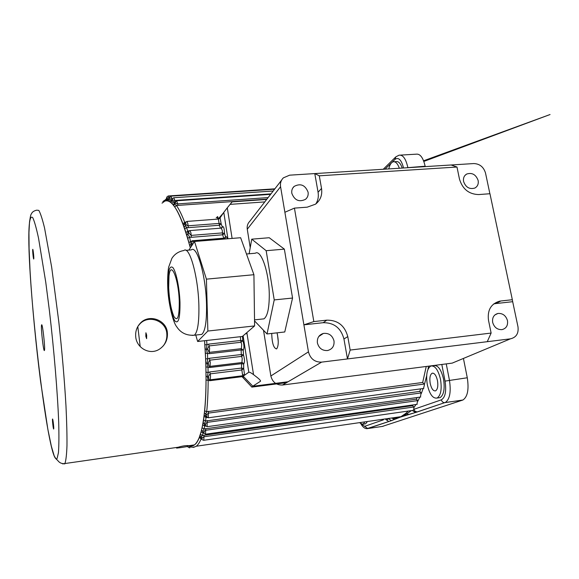 <?xml version="1.0" encoding="UTF-8"?>
<svg xmlns="http://www.w3.org/2000/svg" width="579" height="579" viewBox="0 0 579 579"><rect width="100%" height="100%" fill="white"/><g stroke="black" fill="none" stroke-linecap="round" stroke-linejoin="round"><path stroke-width="0.87" d="M286.576 382.639L251.843 387.098L242.065 376.668L209.83 380.692L208.151 380.468C208.107 392.215 207.629 402.651 206.703 411.77L422.684 382.458L424.132 384.051L208.534 413.102L206.956 414.369L206.826 417.119M207.405 417.589L206.044 417.473L205.538 421.034L419.761 391.397L421.114 392.931L207.318 422.344L205.849 423.242L205.364 425.746M205.617 426.086L204.684 425.999L204.069 428.996L416.381 399.155L417.647 400.61L205.791 430.255L204.655 430.718L203.714 433.106L203.222 432.781L203.75 432.976M227.916 238.758L223.784 212.37L220.1 217.813L221.164 223.834L219.115 223.429L219.383 225.253L188.298 227.656L187.871 223.718L186.93 221.424L185.461 222.546L186.148 224.79L188.037 225.803L219.115 223.429L218.406 219.427L220.1 217.813L218.406 219.427M190.361 247.841L188.906 242.514L192.322 240.748L223.733 238.193L222.676 234.799L191.345 237.31L190.954 232.932L189.97 230.565L188.595 231.491L188.826 232.845L191.121 235.4L222.445 232.903L222.293 230.464L221.221 228.126L190.122 230.558M193.799 242.579L192.937 240.994L191.743 241.653L192.228 244.982M266.897 199.154L178.042 205.386L176.718 200.79L175.133 202.411L175.922 203.417L177.695 203.895L268.099 197.598M175.321 201.796L173.794 197.743C172.419 198.525 171.891 199.104 172.202 199.48L173.157 200.247L174.72 200.472L270.979 193.871M172.166 199.639L170.993 196.143C169.64 196.874 169.111 197.49 169.408 197.989L172.571 198.459M242.492 336.341L242.775 340.582C244.193 344.737 244.36 347.936 243.267 350.186L243.441 354.818C244.787 359.378 244.859 362.468 243.65 364.09L243.687 368.526L241.552 368.056L241.515 363.677L209.699 367.52L207.991 367.267L208.1 372.594L209.786 371.935L241.552 368.056L241.863 369.967L210.083 373.868L208.534 376.249L208.932 379.44L209.909 379.795M209.996 366.398L241.935 362.534L242.225 358.517L241.66 356.389L243.441 354.818L241.305 354.529L241.132 349.962L209.185 353.682L207.463 353.4L207.716 358.966L209.395 358.292L241.305 354.529L241.66 356.389L209.736 360.174L208.245 362.816L209.041 366.254L209.916 366.413M207.593 348.775L209.106 352.387L241.371 348.667L241.704 344.577L241.038 342.269L209.005 345.924L207.593 348.775M437.478 380.613C436.197 375.293 434.402 372.84 432.093 373.252C430.031 374.707 429.401 378.109 430.204 383.464C431.464 388.791 433.266 391.252 435.603 390.839C437.659 389.392 438.281 385.983 437.478 380.613M146.668 335.132L145.915 332.766L145.821 336.334L146.632 338.664L146.668 335.132M137.795 326.57L140.212 346.611M360.174 423.206L362.982 424.197L364.459 422.583M364.567 423.966L365.508 423.835L366.992 422.221M427.295 384.601C429.575 394.292 432.853 398.772 437.138 398.034C440.865 395.399 441.994 389.197 440.525 379.419C438.187 369.757 434.93 365.298 430.747 366.058C426.984 368.707 425.833 374.888 427.295 384.601M438.419 397.86L440.098 397.621C443.84 394.987 444.983 388.784 443.514 379.021C441.169 369.366 437.89 364.915 433.693 365.682L432.375 365.848M423.51 388.487L424.436 384.89L424.132 384.051M420.419 397.064L421.114 392.931M416.902 404.366L417.647 400.61M400.545 155.1L416.2 154.18C420.166 153.638 423.148 157.654 425.152 166.216L425.232 166.622M463.432 358.437L467.282 377.769C469.062 389.414 467.608 396.832 462.925 400.009L382.278 426.441M178.042 205.386L176.342 205.35C179.085 209.251 181.878 214.918 184.708 222.365L185.787 222.018M218.232 218.956L223.378 212.971M216.177 217.907L217.639 216.582L218.225 219.072M203.736 433.179L201.087 431.891L203.222 422.808L204.655 410.786C205.552 401.775 206.015 391.476 206.037 379.882L205.871 362.939L204.568 340.72C208.715 396.079 203.663 439.106 194.428 444.896L188.819 445.707C186.214 445.381 182.66 445.895 178.151 447.241L177.239 447.791M202.093 427.801L204.069 428.996L202.802 431.427L203.041 433.121L202.31 435.56L412.617 405.647L413.79 407.001L203.982 436.761L202.245 437.977L201.832 439.114C201.615 439.512 202.281 439.902 203.83 440.272L203.678 440.293M390.811 418.168L400.198 417.184L405.655 413.5L406.791 413.826L411.336 410.641M188.298 227.656L186.539 227.475L187.762 231.159L189.485 230.695M172.151 199.697L170.566 199.755L173.396 201.825L174.554 203.048L174.641 203.982L176.342 205.35L174.757 207.014L173.005 204.734L174.554 203.048M175.075 201.81L173.396 201.825L171.869 203.518L171 202.317L170.175 202.1L171.673 200.406M191.345 237.31L189.579 237.093L191.417 246.227M206.66 340.481L206.964 344.802L208.628 344.121L240.64 340.488L240.394 336.696M413.015 410.373L413.891 409.324L413.79 407.001M402.253 168.069C400.509 163.264 398.417 161.121 395.978 161.635L394.306 161.736M200.377 434.301L202.31 435.56L201.224 436.95L200.783 438.245L201.137 438.824L199.234 437.529L201.087 431.891M186.901 235.096L185.968 232.548L187.762 231.159L187.864 233.974L189.579 237.093L187.748 238.418L186.901 235.096L188.826 232.845M184.766 228.908L182.964 223.856L184.708 222.365L184.52 223.834L186.539 227.475L184.766 228.908L185.968 232.548M170.175 202.1L168.257 200.674L167.49 200.884L169.054 199.176M167.49 200.884L165.97 200.45L164.957 201.051L165.572 199.668M246.857 332.592L253.544 374.642L257.452 377.674C259.754 379.534 260.767 380.729 260.499 381.257L252.661 386.294L288.096 381.749M264.769 201.905L230.066 204.373L227.286 207.825L232.107 238.418M441.813 364.459L445.048 381.105C446.539 391.18 445.316 397.418 441.372 399.828L413.891 409.324L414.998 411.264L417.264 411.966L400.198 417.184L391.52 420.622L367.043 428.619M242.398 375.764L242.941 375.713L242.471 374.41L244.599 375.192L248.796 372.203L243.108 335.82M399.351 168.25C397.614 163.444 395.537 161.295 393.105 161.809C391.158 162.511 389.71 164.877 388.784 168.916M253.544 374.642C251.134 372.862 249.549 372.044 248.796 372.203M243.115 377.754L243.368 376.097L244.599 375.192L243.687 368.526L241.863 369.967L242.471 374.41M242.724 375.749L252.842 386.215M230.066 204.373L232.179 201.868L266.673 199.444M223.784 212.37L227.286 207.825M251.843 387.098L252.661 386.294M209.786 371.935L210.524 375.785L210.322 379.773L242.941 375.713L243.368 376.097L242.065 376.668L242.246 375.8M169.256 198.51L168.351 195.963C167.013 196.636 166.484 197.287 166.774 197.909L169.408 197.96M388.4 418.479L391.245 420.651L394.61 419.268L392.772 418.595L400.198 417.184L406.791 413.826L408.89 414.571M203.526 419.934L205.538 421.034L204.358 423.871L204.684 425.999L202.693 424.841M204.655 410.786L206.703 411.77L205.769 413.898L205.538 416.163L206.044 417.473L204.011 416.417M166.549 198.611L166.774 197.909L166.079 199.096L168.699 199.154M169.408 197.989L168.684 199.169L170.566 199.755L169.09 201.449M204.843 344.693L206.964 344.802L206.435 349.267L207.463 353.4L205.342 353.176M205.596 358.669L207.716 358.966L207.079 363.315L207.991 367.267L205.878 366.854M205.986 372.109L208.1 372.594L207.354 376.77L208.151 380.468L206.037 379.882M386.07 419.5L387.04 420.072L387.981 419.087M395.044 419.239L399.032 417.531L392.352 418.335M166.463 200.783L167.888 199.104M245.431 333.815L247.074 333.562M412.342 410.468L415.541 412.538M412.487 410.453L415.679 412.494M401.464 416.569L415.281 412.566L444.672 402.673L417.264 411.966M385.809 419.514L388.849 421.526M388.314 418.487L391.281 420.701M361.593 424.219L367.788 428.554L391.52 420.622M32.699 249.549C32.453 250.91 33.444 259.826 33.741 258.979L33.777 258.82C34.023 257.539 33.046 248.63 32.742 249.368L32.699 249.549M52.523 419.051C52.139 419.616 53.348 429.944 53.681 428.974L53.688 428.967C54.064 428.417 52.87 418.132 52.53 419.044L52.523 419.051M44.474 350.281L44.424 350.44C43.577 352.683 40.747 327.837 41.536 325.13L41.608 324.906C42.441 322.525 45.321 347.972 44.474 350.281M163.271 345.902C165.97 342.305 167.15 338.281 166.817 333.815C166.332 320.896 148.571 314.223 139.814 323.979L138.012 326.187M167.403 333.077C166.897 320.107 149.078 313.442 140.306 323.212C136.839 326.961 135.305 331.398 135.71 336.522C136.297 347.834 149.686 355.651 159.493 349.137C165.131 345.236 167.765 339.88 167.403 333.077M176.609 447.466L176.617 448.11L181.147 447.56L187.596 446.496L188.826 445.765M193.61 445.432L194.428 444.896M190.325 247.899C180.829 213 172.086 197.511 164.103 201.427M271.725 333.432C272 343.058 273.614 348.225 276.559 348.934L276.661 348.869C278.622 345.989 278.752 340.64 277.052 332.831M278.26 341.53L277.457 334.503M507.479 320.643C505.894 315.562 502.724 313.167 497.962 313.456C493.851 314.65 492.085 317.618 492.664 322.38C494.176 327.352 497.274 329.769 501.95 329.632C506.227 328.525 508.072 325.528 507.479 320.643M334.011 340.951C332.397 335.379 328.85 332.874 323.372 333.439C318.957 334.865 316.959 338.013 317.393 342.898C318.877 348.247 322.257 350.794 327.54 350.534C332.288 349.275 334.445 346.083 334.011 340.951M463.591 181.488C463.055 178.115 464.083 175.64 466.681 174.047C472.088 172.368 475.909 174.518 478.138 180.482C478.695 183.956 477.603 186.474 474.86 188.045C469.504 189.55 465.74 187.364 463.591 181.488M291.823 193.306C291.425 190.52 292.192 188.226 294.125 186.416C300.544 183.073 305.198 184.99 308.086 192.185C308.506 195.137 307.637 197.519 305.488 199.342C299.104 202.353 294.552 200.334 291.823 193.306M284.89 212.269L294.429 208.114L313.832 321.584L303.895 324.833L280.569 186.72L247.269 229.226C246.842 226.085 247.689 223.429 249.817 221.272L281.662 180.047M347.776 336.616L343.94 338.968C340.951 328.032 334.04 322.612 323.191 322.698L326.809 320.158C337.76 320.078 344.751 325.564 347.776 336.616L350.165 350.063L491.122 333.063L487.265 341.69L510.446 338.831L452.206 363.12L282.48 385.021C276.342 385.165 272.463 382.154 270.856 375.988L263.51 330.276M261.708 319.094L263.959 318.855C267.433 316.279 269.206 308.441 269.278 295.333C269.3 272.955 261.129 249.042 255.339 253.226L246.488 254M250.229 247.66L247.269 229.226M323.191 322.698L303.895 324.833L308.455 351.844C310.33 358.814 314.715 362.237 321.606 362.128L347.465 358.937L350.165 350.063M487.265 341.69L347.465 358.937L343.94 338.968M491.122 333.063L488.495 320.267C487.257 310.206 490.934 303.852 499.532 301.196L500.857 300.986L495.66 303.584L512.683 301.695L517.981 326.788C518.784 333.417 516.273 337.427 510.446 338.831M489.885 193.741L485.528 173.092C483.653 166.984 479.738 163.799 473.781 163.56L451.128 164.986L456.983 167.027L459.458 179.056C462.505 189.08 468.896 194.254 478.63 194.566L489.957 193.733L512.335 299.719L500.857 300.986M315.837 203.938C318.03 200.45 318.776 196.556 318.074 192.264L314.781 173.584L289.638 175.169L283.348 177.862C280.989 180.25 280.062 183.203 280.569 186.72M456.983 167.027L319.29 175.813L314.781 173.584L451.128 164.986M294.429 208.114L307.203 207.173L315.541 204.163C320.476 200.24 322.467 194.993 321.526 188.421L319.29 175.813M326.809 320.158L313.832 321.584M495.66 303.584L493.684 303.946M512.683 301.695L512.335 299.719M249.144 253.768L251.735 239.17L266.166 250.7L274.229 299.915L267.028 333.96L254.536 320.889M251.735 239.17L269.228 237.73L284.361 249.129L292.554 298.04L284.767 331.97L267.028 333.96M266.166 250.7L284.361 249.129M274.229 299.915L292.554 298.04M168.67 287.698L168.981 276.161C170.581 259.45 178.621 278.311 179.258 301.449C179.352 317.06 177.572 322.054 173.917 316.438C171.102 309.845 169.35 300.262 168.67 287.698M199.523 334.64L201.818 334.387C205.227 331.224 206.797 321.287 206.522 304.568C205.95 275.684 196.947 244.649 191.244 249.911L185.939 250.36M188.877 250.114L194.515 241.479L206.413 279.15L207.868 331.043L197.642 341.494L195.76 335.053M194.515 241.479L240.64 237.723L253.92 274.714L254.608 325.926L242.34 336.479L197.642 341.494M254.608 325.926L207.868 331.043M253.92 274.714L206.413 279.15M217.538 219.123C217.48 216.01 217.711 215.931 218.232 218.891M209.395 358.292L210.264 362.324L210.054 366.369L241.935 362.534L242.804 362.772L243.65 364.09L241.515 363.677L241.805 362.57M208.628 344.121L209.627 348.261L209.185 353.682M240.705 341.118L241.038 342.269L242.775 340.582L240.64 340.488L240.705 341.118M220.454 228.191L219.383 225.253L221.164 223.834L222.285 226.888C223.537 225.824 224.276 228.025 224.514 233.496L222.676 234.799L222.445 232.903L224.514 233.496L225.586 236.934C226.136 236.152 226.693 236.775 227.257 238.816M208.389 411.213L208.368 417.785M207.217 420.513L207.094 426.687M205.74 428.518L205.523 434.199M225.036 238.997L224.413 238.432L193.089 240.98M422.684 382.458L426.238 366.471M419.761 391.397L420.672 388.871M416.381 399.155L417.184 397.512M412.617 405.647L413.102 404.902M201.137 438.824C199.661 442.428 198.04 444.896 196.267 446.228L193.603 447.372L190.809 446.945M405.655 413.5L408.296 411.047M365.031 426.202L383.443 419.84M428.532 366.174L427.975 369.388M426.672 375.764L424.378 384.608M423.14 388.538L421.331 393.503M419.797 397.143L417.835 401.189M415.968 404.497L413.956 407.573M403.556 167.982C401.363 159.732 398.49 156.887 394.921 159.449L385.042 169.155M188.906 242.514L187.748 238.418M182.964 223.856C180.192 216.495 177.456 210.879 174.757 207.014M173.005 204.734L171.869 203.518M164.957 201.051L162.026 203.149M190.115 445.939C193.552 446.735 196.592 443.934 199.234 437.529M394.921 159.449L395.841 156.837L399.09 155.186C402.926 154.651 405.828 158.697 407.804 167.309L407.884 167.715M425.152 166.216L405.047 167.888M446.25 363.887L449.427 380.171C451.2 391.889 449.818 399.336 445.294 402.514L462.57 400.147M467.282 377.769L445.048 381.105M383.045 426.325L367.788 428.554C365.24 429.053 362.968 427.49 360.949 423.886M190.122 446.727L189.746 447.856M203.982 435.14L203.83 440.272L413.29 410.337M241.863 362.563L209.887 366.427L209.699 367.52M243.267 350.186L241.132 349.962L241.356 348.674L243.267 350.186M221.091 228.14L222.285 226.888L222.22 227.648L221.388 228.112M223.834 238.476L225.586 236.934L225.383 237.983L224.587 238.418M199.661 436.964L201.579 438.723M200.088 435.799L202.245 437.977M201.695 430.291L203.909 432.564M203.222 422.808L205.494 424.935M204.307 415.049L206.645 416.8M204.553 413.022L206.869 414.767M167.374 197.852L165.97 200.45M169.64 197.823L168.257 200.674M172.462 199.466L171 202.317M175.415 202.57L173.866 205.393M185.446 222.872L183.594 225.151M186.148 224.79L184.252 227.019M189.825 245.46L191.83 243.433M192.322 240.748L192.46 241.117M241.356 348.674L209.106 352.387L241.356 348.674M205.219 349.05L207.644 349.484M205.871 362.939L208.302 363.699M242.623 377.247L243.173 376.878M209.83 380.692L209.996 379.802M206.146 376.227L208.57 377.313M165.413 200.515L166.079 199.096M441.372 399.828C441.864 401.631 442.964 402.579 444.672 402.673L462.925 400.009M178.151 447.241L64.913 463.54C61.96 463.931 59.579 462.939 57.784 460.566C57.133 459.465 56.843 460.689 54.18 455.839L51.321 446.105L47.833 429.198L40.595 381.46C35.92 344.91 32.033 304.178 30.05 270.842L29.08 248.362L28.95 232.664L29.5 222.155C30.709 214.324 30.629 215.142 31.99 212.811C32.938 211.53 34.537 210.655 36.795 210.163L38.822 210.409C40.472 213.246 42.368 219.079 44.532 227.894L51.661 267.151L58.79 321.721C62.083 352.039 64.479 380.121 65.977 405.959C66.737 421.729 67.07 434.945 66.976 445.613C66.65 454.587 65.963 460.558 64.913 463.54L64.609 464.018M57.126 458.387L58.443 452.698C58.971 445.743 59.058 435.574 58.696 422.185C57.596 393.047 54.086 350.599 49.389 310.51L45.748 282.168L38.518 238.078C36.318 227.931 34.4 221.142 32.764 217.704C31.324 216.199 30.246 217.776 29.529 222.452C24.398 261.556 48.173 469.721 57.126 458.387M63.031 464.061L62.612 463.584M187.596 446.496L187.458 445.526M270.856 375.988L308.455 351.844M321.627 362.121L282.509 385.021M318.074 192.264L321.526 188.421M201.818 334.387L194.399 335.205C186.532 335.762 180.576 332.86 176.544 326.498C173.237 322.756 168.055 303.049 167.715 286.229C167.382 277.949 168.149 269.148 168.699 267.028L171.898 258.335C174.684 254.022 178.672 251.416 183.869 250.533C189.384 245.272 198.221 276.4 198.872 305.343C199.19 322.098 197.7 332.049 194.399 335.205L192.112 335.415M168.011 286.837C168.974 302.911 171.254 314.259 174.858 320.889C178.441 324.392 180.149 318.226 179.989 302.39C179.483 287.756 176.038 271.175 172.824 267.52C169.321 265.052 167.715 271.493 168.011 286.837M417.184 404.33L205.683 434.178L203.714 433.106M420.709 397.02L207.26 426.665L205.335 425.703M423.806 388.444L208.534 417.763L206.674 416.923M432.991 373.137L432.093 373.252M362.982 424.197L365.508 423.835M437.138 398.034L440.098 397.621M176.841 200.783L270.617 194.341M187.068 221.417L218.449 219.057M171.109 196.136L274.598 189.188M173.91 197.736L273.187 191.012M188.841 446.119C191.027 447.516 193.495 447.553 196.267 446.228L401.406 416.598M168.46 195.955L274.88 188.819M189.876 447.835C188.313 447.451 187.647 446.959 187.878 446.366M172.252 200.334L171.702 200.399L172.202 199.48M175.372 202.954L174.807 203.055L175.133 202.411M386.041 419.377L386.417 419.724L385.882 419.486M165.804 199.328L165.471 199.741M165.413 199.798L162.887 201.514M423.835 161.432L550.05 114.533L423.596 160.796M395.392 157.285L383.24 169.263M140.306 323.212L139.814 323.979M176.617 448.11L176.523 447.48M494.907 314.911L497.962 313.456M318.776 336.508L323.372 333.439M466.681 174.047L464.988 175.408M294.125 186.416L292.684 188.175M321.606 362.128L282.48 385.021M499.532 301.196L494.35 303.787M254.528 319.869L263.959 318.855"/></g></svg>
